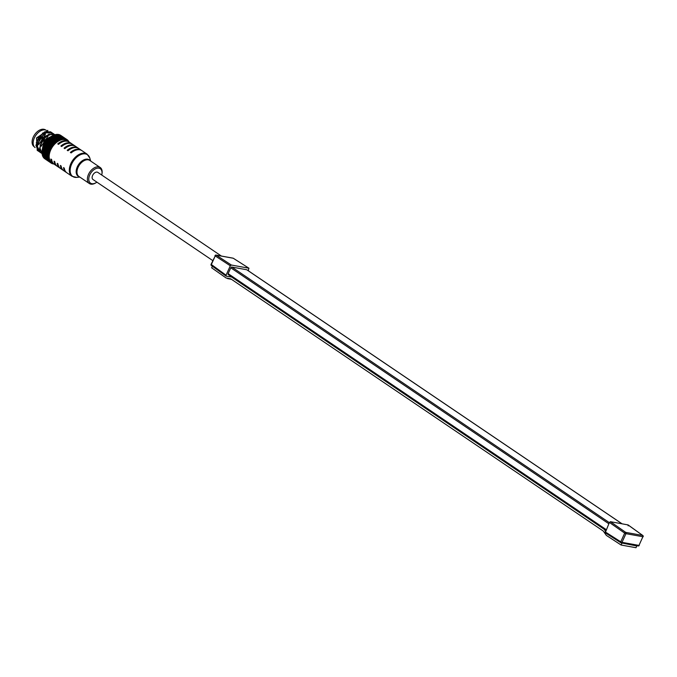 <?xml version="1.0" encoding="UTF-8"?>
<svg xmlns="http://www.w3.org/2000/svg" width="677" height="677" viewBox="0 0 677 677"><rect width="100%" height="100%" fill="white"/><g stroke="black" fill="none" stroke-linecap="round" stroke-linejoin="round"><path stroke-width="1.02" d="M248.341 270.783L248.823 268.194L231.339 265.029L230.307 265.79L226.059 275.2L211.072 264.326L215.235 255.931A0.982 0.626 -56.8 0 1 216.259 255.17A0.982 0.736 -79.8 0 0 216.056 255.085A0.982 0.982 0 0 0 214.99 255.644L215.252 255.618M232.786 258.157A0.982 0.736 100.2 0 1 233.218 258.233A0.982 0.601 -57.5 0 1 233.472 258.394M248.992 268.253L233.218 258.233L216.259 255.17L231.339 265.029M226.059 275.2L226.304 276.182L229.063 276.681M621.951 523.77L246.75 269.751A0.982 0.609 -55.9 0 1 247.02 269.928M246.75 269.751L231.796 267.043A0.982 0.609 -55.9 0 0 230.772 267.804L228.132 273.643A0.982 0.609 -55.9 0 0 228.377 274.625L605.898 530.218M610.434 521.688L625.709 532.376L642.668 535.439A0.982 0.736 100.2 0 1 642.888 536.734L625.937 533.662L622.019 542.345L620.758 541.812L624.685 533.129L625.937 533.662A0.982 0.736 -79.8 0 0 625.709 532.376A0.982 0.592 125 0 0 624.685 533.129L609.41 522.441L610.434 521.688L628.104 524.929L642.828 535.507A0.982 0.618 125.7 0 0 642.668 535.439L627.917 524.853L628.163 525.834M609.41 522.441L605.23 532.774M642.998 536.133A0.982 0.618 125.7 0 0 642.828 535.507A0.982 0.982 0 0 1 643.15 536.709L642.972 536.48M605.153 531.86L620.758 541.812A0.982 0.601 122.5 0 0 621.004 542.802A0.982 0.736 -79.8 0 0 622.019 542.345L638.97 545.408A0.982 0.736 100.2 0 1 637.954 545.865M642.888 536.734L638.97 545.408L642.888 536.734M639.08 545.18L639.232 545.383A0.982 0.982 0 0 1 638.166 545.95L621.207 542.878A0.982 0.982 0 0 1 620.86 542.742L605.255 532.791M212.756 260.586L92.994 179.507A4.299 2.691 -55.9 0 1 92.614 175.436A4.299 2.691 -55.9 0 1 97.81 172.381L221.404 256.058M96.904 182.155A8.699 5.441 -55.9 0 1 96.083 182.697A8.699 5.441 -55.9 0 1 91.903 183.695A8.699 5.441 -55.9 0 1 89.762 174.92A8.699 5.441 -55.9 0 1 98.901 168.184A8.699 5.441 -55.9 0 1 101.931 174.065A8.699 5.441 -55.9 0 1 101.728 175.03M96.083 182.697L95.533 183.027A9.673 6.051 -55.9 0 1 90.87 184.144A9.673 6.051 -55.9 0 1 89.347 183.526A9.673 6.051 -55.9 0 1 89.076 173.236A9.673 6.051 -55.9 0 1 98.664 166.889A9.673 6.051 -55.9 0 1 100.196 167.498A9.673 6.051 -55.9 0 1 102.032 173.43L101.931 174.065M52.053 161.304A15.639 9.774 -55.9 0 1 50.902 159.044A13.388 8.369 124.1 0 0 53.525 163.758A13.388 8.369 124.1 0 0 53.898 163.995M50.902 159.044L51.638 159.535A13.388 8.369 124.1 0 0 54.253 164.257L56.682 165.899A13.388 8.369 124.1 0 0 57.063 166.136M55.218 163.445A15.639 9.774 -55.9 0 1 54.058 161.177A13.388 8.369 124.1 0 0 56.682 165.899M54.058 161.177L54.795 161.676A13.388 8.369 124.1 0 0 57.418 166.398L59.838 168.04A13.388 8.369 124.1 0 0 60.219 168.268M58.374 165.586A15.639 9.774 -55.9 0 1 57.223 163.318A13.388 8.369 124.1 0 0 59.838 168.04M57.223 163.318L57.951 163.817A13.388 8.369 124.1 0 0 60.575 168.539L63.003 170.181A13.388 8.369 124.1 0 0 63.376 170.409M61.531 167.718A15.639 9.774 -55.9 0 1 60.38 165.459A13.388 8.369 124.1 0 0 63.003 170.181M60.38 165.459L61.116 165.95A13.388 8.369 124.1 0 0 63.731 170.672L66.16 172.313A13.388 8.369 124.1 0 0 66.532 172.55M64.687 169.859A15.639 9.774 -55.9 0 1 63.536 167.6A13.388 8.369 124.1 0 0 66.16 172.313M63.536 167.6L64.273 168.091A13.388 8.369 124.1 0 0 66.896 172.813L72.024 176.291A13.388 8.369 -55.9 0 1 71.652 162.04A13.388 8.369 -55.9 0 1 84.921 153.264A13.388 8.369 -55.9 0 1 87.037 154.111L81.909 150.632A13.388 8.369 124.1 0 0 79.793 149.786A13.388 8.369 124.1 0 0 71.119 152.934L70.383 152.435A13.388 8.369 124.1 0 1 79.057 149.287A13.388 8.369 124.1 0 1 81.172 150.142A13.388 8.369 124.1 0 1 81.528 150.404M81.172 150.142L78.744 148.5A13.388 8.369 124.1 0 0 76.628 147.645A13.388 8.369 124.1 0 0 67.962 150.793L67.226 150.294A13.388 8.369 124.1 0 1 75.9 147.154A13.388 8.369 124.1 0 1 78.016 148.001A13.388 8.369 124.1 0 1 78.371 148.263M78.016 148.001L75.587 146.359A13.388 8.369 124.1 0 0 73.471 145.504A13.388 8.369 124.1 0 0 64.797 148.652L64.07 148.153A13.388 8.369 124.1 0 1 72.735 145.013A13.388 8.369 124.1 0 1 74.859 145.86A13.388 8.369 124.1 0 1 75.215 146.122M74.859 145.86L72.431 144.218A13.388 8.369 124.1 0 0 70.315 143.372A13.388 8.369 124.1 0 0 61.641 146.511L60.905 146.02A13.388 8.369 124.1 0 1 69.579 142.872A13.388 8.369 124.1 0 1 71.694 143.719A13.388 8.369 124.1 0 1 72.05 143.989M71.694 143.719L69.274 142.077A13.388 8.369 124.1 0 0 67.15 141.231A13.388 8.369 124.1 0 0 58.484 144.379L57.748 143.879A13.388 8.369 124.1 0 1 66.422 140.731A13.388 8.369 124.1 0 1 68.538 141.586A13.388 8.369 124.1 0 1 68.893 141.848M68.538 141.586L66.896 140.469A13.388 8.369 124.1 0 0 64.78 139.623A13.388 8.369 124.1 0 0 51.511 148.398A13.388 8.369 124.1 0 0 51.884 162.649L53.525 163.758M53.068 163.453A13.591 8.488 -55.9 0 1 50.868 149.363A13.591 8.488 -55.9 0 1 64.857 139.445A13.591 8.488 -55.9 0 1 68.081 141.273M64.899 139.31L64.933 138.421L63.968 137.947L63.359 138.836L63.926 138.573A14.175 8.86 -55.9 0 1 64.713 138.667A14.175 8.86 -55.9 0 1 64.865 138.7L65.17 138.768A14.175 8.86 -55.9 0 1 65.237 138.785L65.525 138.87A14.175 8.86 -55.9 0 1 66.354 139.217L65.525 138.87M53.932 164.02A14.175 8.86 -55.9 0 1 53.305 163.936A14.175 8.86 -55.9 0 1 53.153 163.91L52.84 163.834A14.175 8.86 -55.9 0 1 52.781 163.826L52.493 163.732A14.175 8.86 -55.9 0 1 51.664 163.394L51.393 163.25A14.175 8.86 -55.9 0 1 51.342 163.216L51.088 163.055A14.175 8.86 -55.9 0 1 51.063 163.039A14.175 8.86 -55.9 0 1 50.394 162.505L50.174 162.294A14.175 8.86 -55.9 0 1 50.132 162.252L49.929 162.023A14.175 8.86 -55.9 0 1 49.387 161.287L49.929 162.023M67.928 140.638L68.081 140.579A14.175 8.86 -55.9 0 1 68.622 141.324L68.792 141.603A14.175 8.86 -55.9 0 1 68.817 141.654L68.868 141.967M66.634 139.496L66.084 139.953L66.921 139.547A14.175 8.86 -55.9 0 1 66.955 139.564A14.175 8.86 -55.9 0 1 67.624 140.097L67.844 140.308M63.333 139.107L63.35 138.091L63.359 138.836L63.968 138.167L64.941 138.599M63.359 138.836L63.367 137.922L63.359 138.836L63.96 138.32L64.865 138.7M63.926 138.573L63.452 138.785M62.352 137.549L63.367 137.922L62.377 137.262L61.785 138.252L62.335 137.736L62.182 138.667A14.175 8.86 -55.9 0 1 63.198 138.565L63.536 138.557A14.175 8.86 -55.9 0 1 63.604 138.565M62.182 138.667L61.7 138.997M58.637 135.273L59.263 134.757L58.603 136.102L58.611 134.884L58.603 136.102L59.153 135.586L60.168 135.942L60.338 139.132A14.175 8.86 -55.9 0 1 61.404 138.819L61.759 138.734A14.175 8.86 -55.9 0 1 61.835 138.726M60.338 139.132L59.906 139.301A14.175 8.86 -55.9 0 1 59.982 139.267M58.527 135.392L57.427 135.502L58.527 135.392L58.569 136.678L59.068 136.162L58.45 139.978A14.175 8.86 -55.9 0 1 59.534 139.454L59.906 139.301M58.45 139.978L58.019 140.224A14.175 8.86 -55.9 0 1 58.095 140.181M55.624 134.588L55.996 134.469A14.175 8.86 -55.9 0 1 56.995 134.376L56.589 141.163A14.175 8.86 -55.9 0 1 57.655 140.444L58.019 140.224M56.589 141.163L56.166 141.485A14.175 8.86 -55.9 0 1 56.233 141.425M51.96 136.475L52.273 135.781A14.175 8.86 -55.9 0 1 53.339 135.265L53.652 135.781L54.152 134.943A14.175 8.86 -55.9 0 1 55.201 134.63L54.795 142.661A14.175 8.86 -55.9 0 1 55.81 141.764L56.166 141.485M54.067 143.38L53.144 143.6L53.128 144.413A14.175 8.86 -55.9 0 1 54.067 143.38L54.397 143.042M53.128 144.413L52.764 144.853A14.175 8.86 -55.9 0 1 52.831 144.776M52.467 145.233L51.604 145.513L51.638 146.384A14.175 8.86 -55.9 0 1 52.467 145.233L52.764 144.853M51.638 146.384L51.325 146.858A14.175 8.86 -55.9 0 1 51.384 146.782M51.071 147.273L50.276 147.594L50.377 148.5A14.175 8.86 -55.9 0 1 51.071 147.273L51.325 146.858M50.377 148.5L50.123 148.999A14.175 8.86 -55.9 0 1 50.166 148.915M49.082 149.16L49.878 148.788L49.751 147.814L48.913 148.17L49.379 150.7A14.175 8.86 -55.9 0 1 49.92 149.431L50.123 148.999M49.379 150.7L49.184 151.216A14.175 8.86 -55.9 0 1 49.218 151.123M48.236 151.377L48.939 150.996L48.727 150.006L47.982 150.379L48.668 152.917A14.175 8.86 -55.9 0 1 49.04 151.648L49.184 151.216M48.668 152.917L48.549 153.425A14.175 8.86 -55.9 0 1 48.566 153.34M47.686 153.577L48.295 153.214L47.991 152.232L47.339 152.596L48.279 155.092A14.175 8.86 -55.9 0 1 48.465 153.857L48.549 153.425M48.279 155.092L48.228 155.575A14.175 8.86 -55.9 0 1 48.236 155.498M47.466 155.702L47.974 155.363L47.568 154.407L47.018 154.745L48.067 155.795L48.211 157.149A14.175 8.86 -55.9 0 1 48.211 155.981L48.228 155.575M48.202 157.538L48.465 159.027A14.175 8.86 -55.9 0 1 48.279 157.969L48.236 157.597A14.175 8.86 -55.9 0 1 48.236 157.521M47.999 159.425L47.703 158.367L47.999 159.425L48.693 159.239L48.414 159.933L49.049 160.669A14.175 8.86 -55.9 0 1 48.676 159.755L48.575 159.425A14.175 8.86 -55.9 0 1 48.558 159.357M64.755 138.48L65.364 138.497L64.696 139.013L65.483 138.65L64.823 139.217L65.508 138.726M66.278 139.885L66.388 139.2L65.483 138.65M65.415 138.54L66.312 139.132L65.415 138.54M65.364 138.497L66.244 139.107M63.189 137.431L63.756 137.397M63.663 137.355L64.662 138.032M63.773 137.414L63.096 137.93L63.824 137.465L63.24 138.15L63.926 137.659L64.865 138.201L63.96 137.829L63.325 138.455L63.968 137.947M63.892 137.575L64.823 138.142L63.824 137.465M64.823 139.217L64.916 138.328M63.35 138.091L62.335 137.736M62.284 138.074L63.308 138.387M63.198 138.565L62.25 138.303M61.404 138.819L60.431 138.667M60.481 138.37L61.531 138.557L60.558 137.913L59.931 139.868M59.534 139.454L58.552 139.411M58.611 139.039L59.678 139.107L59.779 138.582L58.704 138.472L58.154 140.714M57.655 140.444L56.673 140.503M56.733 140.063L57.79 140.029L57.892 139.394L56.817 139.394L56.403 141.882M55.81 141.764L54.854 141.916M54.896 141.425L55.937 141.281L56.022 140.554L54.964 140.655L54.719 143.338M48.727 150.006L49.421 149.651L48.6 149.389L48.422 148.381L47.618 148.745L48.236 150.184L50.513 149.177M49.92 149.431L49.193 149.778L49.92 149.431M47.991 152.232L48.676 151.75L47.813 151.606L47.542 150.599L46.831 150.963L47.627 152.274L49.641 151.267M49.04 151.648L48.405 152.003M47.568 154.407L48.219 153.814L47.331 153.797L46.958 152.807L46.349 153.154L47.322 154.305L49.057 153.357M48.465 153.857L47.915 154.195M47.475 156.472L47.026 156.759L47.568 157.665L47.974 157.386L47.475 156.472L48.067 155.795L47.17 155.888L46.696 154.94L46.188 155.245L46.696 156.192L48.769 155.38M48.211 155.981L47.754 156.285M47.568 157.665L48.786 157.284M47.83 159.544L48.693 159.239L47.83 159.544L47.162 158.714L47.568 159.696L49.116 158.993M48.253 160.034L48.947 160.804L48.253 160.034L48.676 159.755M48.744 160.923L49.446 160.601L49.218 161.38M50.174 162.387L50.301 161.549L50.394 162.505M50.301 162.505L51.088 163.055M51.731 162.395L51.664 163.394M50.039 161.938L50.174 161.338L50.132 162.362L50.301 161.549L50.174 162.421L51.105 163.055L50.25 162.488M49.582 162.023L48.592 161.354L48.913 160.61L48.744 161.456L49.717 162.108L48.871 161.473L49.159 160.652L48.956 161.464L49.895 162.099L48.956 161.464M49.15 161.634L48.549 161.287L48.719 160.483L48.592 161.354M49.108 161.422L49.446 160.601L48.634 160.982L47.661 160.331L48.456 161.041L48.583 160.263L48.507 161.202M57.359 134.461L57.74 134.385A14.175 8.86 -55.9 0 1 58.518 134.478A14.175 8.86 -55.9 0 1 58.671 134.503L58.628 135.502M58.958 134.706L59.339 134.681A14.175 8.86 -55.9 0 1 60.16 135.019L59.339 134.681M60.194 135.688L60.109 135.188M60.177 135.705L60.735 135.358A14.175 8.86 -55.9 0 1 60.761 135.375A14.175 8.86 -55.9 0 1 60.769 135.383M62.36 136.754L63.325 137.262L62.326 136.585L61.734 137.372L62.377 136.872L63.384 137.38M61.336 136.627L62.174 136.331M62.106 136.297L63.071 136.957M62.191 136.348L61.514 136.856L62.242 136.39L63.156 136.991M63.096 137.93L63.223 137.059L62.242 136.39M63.24 138.15L63.325 137.262M63.325 138.455L63.35 137.355M62.377 136.872L63.376 137.549M62.386 137.101L61.776 137.769L62.377 137.262M60.761 136.475L61.785 136.602L60.778 136.179L60.185 137.177L60.735 136.661L61.768 137.025L61.742 138.819L61.709 137.541L60.668 137.245L60.558 137.913M60.735 136.661L61.734 137.338M60.693 137.016L60.16 137.753L60.668 137.245M61.709 137.541L61.785 138.252M60.608 137.651L61.658 137.905M61.615 138.142L61.742 138.819M61.641 139.267L61.531 138.557M59.779 138.582L60.033 137.084L58.967 136.839L58.442 138.1L58.84 137.617L58.755 138.133L59.83 138.269M59.914 137.795L58.84 137.617M59.864 139.8L59.678 139.107M57.892 139.394L58.256 139.86L58.197 137.524L57.105 137.406L56.665 138.802L56.961 138.362L56.876 138.988L57.951 139.013M58.053 138.421L56.961 138.362M58.07 140.672L57.79 140.029M56.022 140.554L56.479 140.892L56.309 138.336L55.226 138.328L54.896 139.843L56.081 140.105M56.166 139.411L55.091 139.454M55.006 140.19L54.964 140.655M56.293 141.874L55.937 141.281M54.219 142.018L53.195 142.212L53.161 143.059L54.168 142.839L54.219 142.018L54.761 142.229L54.439 139.496L53.365 139.589L53.178 141.18L53.221 141.696L54.262 141.518M54.321 140.723L53.271 140.867M53.652 135.781L53.153 143.82L52.578 142.339L53.153 142.475L53.153 143.82L53.161 143.059M53.221 141.696L53.153 142.475L52.637 140.968L51.596 141.146L51.57 142.771L50.978 141.265L49.971 141.485L49.963 142.398L50.961 142.153M54.6 143.355L54.168 142.839M52.578 142.339L51.562 142.559L51.562 143.456L52.552 143.211M51.562 143.456L51.613 144.184L50.961 142.703L49.971 142.957L50.115 144.582L49.387 143.118L48.769 143.296L48.482 144.37L49.421 144.074M51.587 144.937L52.535 144.641L52.544 143.752L51.562 144.023L51.697 145.623L51.012 145.123L50.978 144.184L51.613 144.184M52.544 143.752L53.153 143.82M53.043 145.081L52.535 144.641M50.978 144.184L50.022 144.472L50.081 145.437L51.012 145.123M50.081 145.437L50.259 146.08L49.455 144.658L48.532 144.963L48.862 146.545L48.092 146.156L47.982 145.157L47.415 145.36L47.229 146.494L48.092 146.156M50.208 146.985L51.088 146.647L51.037 145.707L50.123 146.029L50.445 147.586L49.683 147.205L49.582 146.224L50.259 146.08M51.037 145.707L51.697 145.623M51.664 147.002L51.088 146.647M49.582 146.224L48.693 146.554L48.829 147.552L49.683 147.205M48.829 147.552L49.116 148.094L48.321 147.764L48.177 146.757L47.322 147.104L47.618 148.745L49.116 148.094L47.847 148.61L47.018 148.339L46.831 147.315L46.315 147.535L46.248 148.695L47.018 148.339M49.751 147.814L50.445 147.586M50.504 149.042L49.878 148.788M47.839 149.752L48.6 149.389M47.542 150.599L47.982 150.379M49.607 151.157L48.939 150.996M47.136 151.978L47.813 151.606M46.248 148.695L46.831 150.963M48.989 153.273L48.295 153.214M46.755 154.144L47.331 153.797M44.817 150.099L44.166 150.446L44.521 151.462L46.036 151.208L45.156 151.123L44.817 150.099L46.637 149.118L45.791 148.906L45.554 147.874L44.8 148.229L46.349 153.154M48.685 155.329L47.974 155.363M46.696 156.192L47.17 155.888M44.403 152.274L43.844 152.596L44.301 153.586L45.74 153.239L44.834 153.273L44.403 152.274L45.054 151.69L45.723 154.305L46.501 154.745L46.188 155.245M46.764 156.929L46.366 157.182L46.975 158.063L48.228 157.623L47.339 157.826L46.764 156.929L47.331 156.209L47.026 156.759M48.685 157.259L47.974 157.386M44.301 154.339L43.844 154.618L44.411 155.549L45.74 155.143L44.843 155.295L44.301 154.339L44.902 153.671L44.597 154.17L45.74 155.143L45.799 156.294L46.662 156.573L46.366 157.182M47.703 158.367L48.228 157.623M48.998 159.01L48.304 159.213M44.538 156.235L44.851 157.309L46.061 156.869L45.173 157.123L44.538 156.235L45.063 155.49L45.384 156.996L46.061 156.869L45.774 157.529L46.442 158.384L47.128 158.19L46.857 158.892M47.872 160.246L48.262 159.433L48.008 160.178M48.964 160.83L49.633 160.534L48.947 160.804M48.177 161.033L47.288 160.398L47.568 159.577L47.373 160.398L48.363 161.067L47.542 160.364L47.889 159.544L47.661 160.331M50.521 161.761L49.895 162.099M50.47 161.668L49.641 162.074M48.067 161.008L47.153 160.381L47.314 159.527L46.552 159.975L45.571 159.307L46.468 159.933M46.628 159.992L45.782 159.315L46.628 159.992M45.689 159.323L45.977 158.503L45.782 159.315M45.951 159.29L46.29 158.469L45.469 158.85L44.487 158.173L45.469 158.85M44.369 158.215L45.181 158.909L44.369 158.215L44.716 157.394L44.487 158.173M44.69 158.096L45.08 157.284L44.233 157.623L43.514 156.827L44.013 157.724L45.08 157.284L44.834 158.029L45.596 158.799L45.088 157.902L45.537 157.106L45.266 157.809L46.256 158.486L45.266 157.809M43.057 156.819L43.04 156.819A14.175 8.86 -55.9 0 1 42.998 156.751L43.472 156.412L43.277 156.962M44.868 158.85L44.902 158.867A14.175 8.86 -55.9 0 1 44.868 158.85A14.175 8.86 -55.9 0 1 44.208 158.325L44.064 157.961M43.988 158.105A14.175 8.86 -55.9 0 1 43.937 158.054L44.403 157.555M44.716 157.394L43.734 157.826A14.175 8.86 -55.9 0 1 43.201 157.098L43.1 156.717M43.472 156.412L42.998 156.751M42.956 156.446L42.854 156.472A14.175 8.86 -55.9 0 1 42.49 155.575L42.439 155.168M42.389 155.245A14.175 8.86 -55.9 0 1 42.363 155.16L42.846 154.889L42.626 155.371L43.582 156.04L42.964 155.16L43.489 154.415L42.6 154.618L42.05 153.417A14.175 8.86 -55.9 0 1 42.042 153.324L42.643 152.977L42.042 153.324M42.846 154.889L42.363 155.16M42.346 154.855L42.279 154.821A14.175 8.86 -55.9 0 1 42.092 153.789M42.05 153.019L42.016 152.943A14.175 8.86 -55.9 0 1 42.016 151.8L42.05 151.403A14.175 8.86 -55.9 0 1 42.05 151.293L42.524 151.208M42.084 151.377L42.651 151.056L42.05 151.293M42.084 151.013L42.084 150.886A14.175 8.86 -55.9 0 1 42.186 150.167A14.175 8.86 -55.9 0 1 42.27 149.676L42.82 149.16M42.355 149.245A14.175 8.86 -55.9 0 1 42.38 149.143L42.964 149.025L42.338 149.287M42.431 148.881L42.482 148.72A14.175 8.86 -55.9 0 1 42.846 147.468L43.404 147.053M42.989 147.036A14.175 8.86 -55.9 0 1 43.032 146.926L43.582 146.934L42.947 147.104M43.1 146.689L43.193 146.503A14.175 8.86 -55.9 0 1 43.726 145.25L44.217 144.937M44.335 144.886L43.853 144.92M44.454 144.836L43.98 144.717M44.056 144.514L44.191 144.294A14.175 8.86 -55.9 0 1 44.877 143.092L45.418 142.889M45.444 142.796L45.02 142.796M45.274 142.407L45.452 142.178A14.175 8.86 -55.9 0 1 46.273 141.053L46.857 141.002M46.857 140.875L46.425 140.808M46.713 140.452L46.941 140.215A14.175 8.86 -55.9 0 1 47.864 139.191L48.456 139.318L48.414 140.613L47.864 139.191M48.456 139.318L48.016 139.005M48.338 138.683L48.609 138.463A14.175 8.86 -55.9 0 1 49.607 137.583L50.03 139.022L49.607 137.583M50.183 137.651L50.056 137.228M50.098 137.177L50.403 136.966A14.175 8.86 -55.9 0 1 51.452 136.255L51.748 137.685L51.452 136.255M55.582 135.984L56.648 136.128L56.741 135.637L55.692 135.468L55.175 136.796L55.04 135.375L53.745 135.62L53.796 135.07M55.404 135.256L55.277 134.655M42.211 149.972A13.591 8.488 -55.9 0 1 42.245 149.786A13.591 8.488 -55.9 0 1 51.367 136.305A13.591 8.488 -55.9 0 1 51.511 136.221M45.004 158.883L44.208 158.325M43.895 157.775L43.201 157.098M44.377 157.648L44.217 158.257M45.977 158.503L45.181 158.909M45.537 158.57L45.435 159.213L46.4 159.865L45.511 159.281L45.74 158.46L45.571 159.307M47.991 160.948L47.001 160.271L47.314 159.527M42.609 147.011L49.193 137.186M41.348 146.156L47.932 136.331M53.847 134.012L53.322 133.597L42.473 137.643L39.342 150.971L41.669 153.366M54.922 134.698L48.761 134.452L42.668 139.936L39.892 147.831L42.084 153.696M54.71 134.757L44.208 140.401L42.05 153.027M52.29 135.772L42.516 148.449M53.246 133.547L42.312 137.533L39.181 150.861L41.009 152.977M54.515 134.401L48.549 134.376L42.431 139.953L39.723 147.916L42.084 153.704M54.795 134.74L44.039 140.3L42.042 153.171M52.924 135.451L45.638 140.698L42.245 149.752M38.817 144.446L45.401 134.621M36.287 142.737L42.871 132.904M47.762 131.016L47.779 130.339L36.693 138.057L37.294 150.463L37.878 150.802M51.325 132.303L44.868 131.93L38.741 137.583L36.084 145.589L39.139 151.656M52.586 133.157L46.138 132.785L40.002 138.438L37.353 146.444L40.408 152.511M40.078 145.301L46.662 135.476M37.557 143.592L44.14 133.767M35.119 147.637A10.358 6.474 124.1 0 1 35.035 136.593A10.358 6.474 124.1 0 1 45.232 129.916A10.358 6.474 -55.9 0 1 46.154 130.187M47.779 130.339L36.533 137.947L37.218 150.412M50.724 131.829L44.716 131.829L38.581 137.473L35.932 145.479L38.487 151.267M51.985 132.684L45.977 132.684L39.841 138.336L37.193 146.342L39.748 152.122M45.579 129.992L45.469 129.925A10.113 6.321 -55.9 0 0 43.87 129.282A10.113 6.321 124.1 0 0 33.85 135.916A10.113 6.321 124.1 0 0 34.129 146.681L34.231 146.748M57.74 134.385L58.671 134.503M58.628 135.628L58.637 134.715M58.789 135.138L59.051 134.613M61.514 136.856L61.649 135.992L60.71 135.358L60.084 136.009L60.177 135.121M60.752 135.442L61.649 135.992L60.761 135.375M60.735 135.358L61.514 135.908M60.786 135.679L61.734 136.179L60.769 135.518L60.151 136.297L60.194 135.214L59.263 134.757M60.084 136.009L60.769 135.518M62.301 136.5L61.641 137.067L61.734 136.179M61.641 137.067L62.326 136.585M61.734 137.372L61.751 136.272L60.786 135.798L60.185 136.686L60.778 136.179M61.091 136.305L61.776 136.466M61.776 137.769L61.776 136.856L61.776 137.769M59.153 135.586L60.143 136.255M59.102 135.933L58.51 137.346L58.476 135.755M60.033 137.084L60.118 136.466L59.068 136.162M60.118 136.466L60.185 137.177M59.009 136.576L60.067 136.839M58.434 136.001L57.384 135.764L57.3 136.229L58.366 136.432M57.3 136.229L56.758 137.871L56.648 136.128M58.197 137.524L58.324 136.712L57.249 136.534M58.324 136.712L58.51 137.346L58.967 136.839M58.891 137.313L59.965 137.516M57.164 137.067L58.239 137.211M56.597 136.441L55.522 136.322L55.429 136.906L56.504 136.999M54.871 136.263L53.813 136.204L53.703 136.839L55.522 136.322M55.429 136.906L54.981 138.743L54.769 136.872M56.309 138.336L56.453 137.346L55.37 137.279M56.453 137.346L56.758 137.871L57.105 137.406M57.02 137.99L58.104 138.074M55.277 137.922L56.36 137.956M54.71 137.253L53.635 137.245L53.542 137.939L54.625 137.922M53.542 137.939L53.229 139.936L52.984 137.253L51.934 137.296L51.706 139.301L52.764 139.183M54.439 139.496L54.896 139.843L54.566 138.336L53.491 138.379M54.566 138.336L55.226 138.328M55.133 139.022L56.216 138.997M53.415 139.124L54.49 139.047M52.84 138.413L51.782 138.506M52.984 137.253L53.398 137.668L53.153 136.187L52.121 136.187L51.621 140.63L52.671 140.469L52.73 139.657L51.672 139.792M51.706 139.301L51.554 141.408L50.995 140.74L51.046 139.885L51.579 140.097L51.139 138.573L50.115 138.709L49.98 140.943L50.995 140.74M52.73 139.657L53.365 139.589M52.637 140.968L53.178 141.18L52.671 140.469M53.305 140.376L54.363 140.249M51.621 140.63L51.57 142.771L51.57 142.018L52.594 141.815M51.046 139.885L50.013 140.063L49.971 141.696L49.396 140.181L48.405 140.401L48.439 142.035L47.796 141.468L47.805 140.545L48.414 140.613L48.431 139.86L50.115 138.709M51.139 138.573L51.647 138.853L51.283 137.346L50.259 137.439L49.98 140.943M50.978 141.265L51.596 141.146M50.97 141.831L51.57 142.018M49.963 142.398L50.022 143.118L49.37 142.551L49.362 141.62L49.971 141.696M49.362 141.62L48.389 141.874L48.405 142.822L49.37 142.551M48.405 142.822L48.524 143.499L47.796 142.035L46.865 142.314L47.077 143.922L46.349 143.473L46.298 142.5L46.958 142.424L46.273 141.053M49.387 143.118L50.022 143.118M50.961 142.703L51.57 142.771M49.996 143.896L50.97 143.617M48.482 144.37L48.659 145.005L47.932 144.556L47.864 143.575L48.524 143.499M47.864 143.575L46.941 143.879L47.035 144.878L47.932 144.556M47.035 144.878L47.263 145.462L46.501 145.073L46.4 144.074L45.537 144.396L45.943 145.944L45.147 145.614L45.012 144.599L45.706 144.387L44.944 143.989L44.877 143.092M47.982 145.157L48.659 145.005M49.455 144.658L50.115 144.582M48.626 145.953L49.531 145.623M47.229 146.494L47.525 147.027L46.721 146.697L46.578 145.682L47.263 145.462M46.578 145.682L45.74 146.02L45.909 147.044L46.721 146.697M45.909 147.044L46.248 147.527L47.525 147.027L46.315 147.535L46.772 147.324L46.197 146.917M46.831 147.315L47.525 147.027M48.177 146.757L48.862 146.545M47.5 148.119L48.321 147.764M45.571 157.639L46.662 156.573L45.765 156.776L45.181 155.854L46.501 154.745L45.596 154.847L45.105 153.865L46.645 152.774L45.748 152.748L45.367 151.741L47.102 150.7L46.231 150.556L45.943 149.532L47.847 148.61L46.391 149.312M45.554 147.874L46.028 147.662M45.063 149.262L45.791 148.906M44.665 147.611L45.427 147.256L45.241 146.232L44.454 146.579L44.8 148.229M45.943 149.532L45.232 149.888M46.281 159.171L46.679 158.367L45.977 158.63L47.644 157.936L46.764 158.19L46.129 157.318L47.331 156.209L46.434 156.362L45.901 155.422L47.322 154.305L46.425 154.339L45.994 153.357L47.627 152.274L46.747 152.19L46.417 151.174L48.236 150.184L47.382 149.981L47.153 148.957M46.654 150.345L47.382 149.981M45.545 150.912L46.231 150.556M44.521 151.462L45.156 151.123M43.963 149.829L44.64 149.482L44.36 148.449L43.666 148.805L44.166 150.446M45.367 151.741L44.75 152.08M46.417 151.174L45.748 151.53M46.112 152.545L46.747 152.19M45.164 153.078L45.748 152.748M44.301 153.586L44.834 153.273M43.582 151.995L44.157 151.665L43.777 150.658L43.184 150.988L44.149 152.156L43.844 152.596M45.105 153.865L44.597 154.17M45.994 153.357L45.435 153.679M45.892 154.661L46.425 154.339M45.114 155.126L45.596 154.847M44.411 155.549L44.843 155.295M43.523 154.043L43.997 153.764L43.523 152.782L43.023 153.087L44.157 154.06L43.844 154.618M45.901 155.422L45.444 155.702M46.002 156.624L46.434 156.362M43.269 156.226L43.954 156.032L43.683 156.734L44.386 157.546L45.537 157.106L44.665 157.403L43.98 156.565L44.47 155.786L44.183 156.446M46.425 159.112L47.187 159.882L48.262 159.433L47.415 159.78L46.425 159.112L46.679 158.367L45.824 158.706L47.128 158.19L46.256 158.486M47.889 159.544L47.06 159.924M46.688 158.985L47.128 158.19M46.29 158.469L46.07 159.256M47.568 159.577L46.772 159.992M49.159 160.652L48.363 161.067M44.665 157.403L45.537 157.106M43.548 156.209L44.47 155.786L43.582 156.04M42.947 154.711L44.902 153.671L43.997 153.764M42.016 152.943L42.016 151.8M42.643 152.977L43.336 152.587L42.431 152.68M42.084 150.886L42.592 150.59L42.27 149.676M42.651 151.056L43.48 150.607L42.592 150.59M42.482 148.72L43.074 148.398L42.846 147.468M42.964 149.025L43.937 148.542L43.074 148.398M43.193 146.503L43.87 146.173L43.726 145.25M43.582 146.934L44.69 146.444L43.87 146.173M44.191 144.294L44.944 143.989M45.452 142.178L46.281 141.908M46.941 140.215L47.822 139.995M48.609 138.463L49.531 138.311M50.403 136.966L51.35 136.898M51.875 136.652L51.901 136.035M52.273 135.781L53.221 135.806L53.339 135.265M53.999 135.265L53.517 136.652L53.221 135.806M54.152 134.943L55.201 134.63M56.741 135.637L56.876 134.935L55.861 134.715L55.294 135.959L55.099 135.061M58.611 134.884L57.63 134.545L57.012 135.612L56.927 134.698L55.996 134.469M57.08 135.078L57.418 134.393M58.56 135.188L57.553 134.875M60.185 135.772L60.185 136.686L60.185 135.772L59.178 135.4M60.194 135.527L59.221 135.121M59.237 134.968L60.194 135.4M60.151 136.297L60.786 135.798M56.876 134.935L57.012 135.612L57.511 135.095M55.751 135.163L56.792 135.358M55.04 135.375L55.294 135.959L55.692 135.468M53.881 135.84L54.93 135.916M53.153 136.187L53.517 136.652L53.813 136.204M52.002 136.864L53.043 136.839M51.283 137.346L51.934 137.296M51.833 138.04L52.891 137.973M50.166 138.218L51.19 138.1M50.047 139.547L51.071 139.386M49.396 140.181L49.98 140.325L49.421 139.657M49.48 138.81L48.49 138.997L48.431 139.86L48.465 139.191M48.389 141.307L49.37 141.078M47.805 140.545L46.857 140.799L46.857 141.73L47.796 141.468M46.857 141.73L46.958 142.424M47.796 142.035L48.439 142.035M46.908 143.287L47.83 142.991M46.298 142.5L45.418 142.805L45.477 143.786L46.349 143.473M45.477 143.786L45.706 144.387M46.4 144.074L47.077 143.922M45.655 145.403L46.501 145.073M45.012 144.599L44.208 144.946L44.352 145.953L45.147 145.614M44.352 145.953L44.69 146.444L45.943 145.944L43.269 147.154L43.506 148.178L44.208 147.823L43.988 146.799M45.241 146.232L45.943 145.944M43.506 148.178L43.937 148.542L46.248 147.527L45.427 147.256M44.36 148.449L45.054 148.035L44.208 147.823M43.252 149.016L42.626 149.372L42.956 150.379L44.454 150.125L43.565 150.04L43.666 148.805M43.777 150.658L45.503 149.625L44.64 149.482M42.956 150.379L43.565 150.04M42.829 151.199L42.296 151.521L42.736 152.494L44.149 152.156L43.243 152.19L43.184 150.988M43.523 152.782L45.054 151.69L44.157 151.665M42.736 152.494L43.243 152.19M43.59 154.771L43.193 155.016L44.166 155.693L43.59 154.771L44.157 154.06L43.252 154.212L43.023 153.087M42.736 153.264L42.296 153.544L42.837 154.466L43.252 154.212M42.837 154.466L43.489 154.415L43.193 155.016M43.514 156.827L43.954 156.032L43.091 156.328L42.49 155.575M75.866 150.159A15.639 9.774 124.1 0 0 70.383 152.435M72.71 148.018A15.639 9.774 124.1 0 0 67.226 150.294M69.545 145.877A15.639 9.774 124.1 0 0 64.07 148.153M66.388 143.736A15.639 9.774 124.1 0 0 60.905 146.02M63.232 141.603A15.639 9.774 124.1 0 0 57.748 143.879M212.392 266.247L211.664 267.813L226.186 278.027L230.789 278.865L603.317 531.073L606.338 535.389L621.122 545.027L636.008 547.718L636.778 545.967L636.211 545.594M605.475 531.149L604.138 529.245L231.61 277.028L227.023 276.318M636.778 545.967L621.317 542.903M621.122 545.027L621.892 543.276M226.016 275.979L211.554 265.596A0.982 0.618 -54.3 0 1 211.317 264.605L215.235 255.931L230.307 265.79M606.177 529.592L228.132 273.643M608.818 523.753L230.772 267.804M609.317 522.636L231.796 267.043M620.75 542.632L605.399 532.841M100.196 167.498L89.796 160.457A9.673 6.051 124.1 0 0 88.264 159.848A9.673 6.051 124.1 0 0 78.676 166.187A9.673 6.051 124.1 0 0 78.938 176.485L89.347 183.526M90.337 160.821A9.935 6.211 124.1 0 0 87.739 159.188A9.935 6.211 124.1 0 0 77.373 166.703A9.935 6.211 124.1 0 0 79.48 176.849M79.827 177.086L76.78 177.391A13.125 8.209 -55.9 0 1 74.876 177.332A13.125 8.209 -55.9 0 1 71.652 164.088A13.125 8.209 -55.9 0 1 85.446 153.924A13.125 8.209 -55.9 0 1 89.829 158.113L87.037 154.111M63.367 137.913L63.875 137.533M60.084 136.703L60.177 137.507L60.71 136.881M47.195 160.39L47.348 159.814M40.053 150.7L39.181 150.861M61.776 137.583L62.386 137.016M58.273 137.025L58.467 137.778L58.916 137.135M56.394 137.727L56.707 138.413L57.054 137.769M53.965 138.353L53.932 137.93M54.515 138.785L54.93 139.377L55.167 138.768M52.197 139.724L52.087 139.25M52.688 140.173L53.195 140.655L53.322 140.088M50.538 141.358L50.343 140.867M49.057 143.211L48.752 142.72M49.404 143.727L50.005 143.947M47.788 145.225L47.356 144.76M48.05 145.792L48.617 145.885M46.95 147.967L47.475 147.958M45.486 149.761L45.968 149.414L45.317 149.135M46.121 150.184L46.595 150.108M44.97 151.953L45.452 151.496L44.741 151.343M44.775 154.06L45.241 153.493L44.487 153.476M44.91 156.015L45.334 155.355L44.564 155.456M45.376 157.758L45.74 157.013L44.961 157.242M46.146 159.23L46.815 158.316M216.056 255.085L233.006 258.157A0.982 0.982 0 0 1 233.362 258.292L248.933 268.227M605.881 530.252L228.217 274.566M622.036 523.786L246.902 269.81M226.084 276.081L211.393 265.528A0.982 0.982 0 0 1 211.072 264.326M76.78 177.391L72.024 176.291M63.359 138.633L63.376 137.769M61.785 137.922L61.776 137.499M53.153 143.532L53.17 142.864L53.153 143.532M44.716 157.428L44.073 157.699M49.971 141.281L49.988 140.731M45.731 158.748L46.163 158.562M48.169 159.467L47.255 159.848M60.177 136.322L60.194 135.578M45.071 146.3L45.52 146.114L45.071 146.3M90.684 161.058L89.829 158.113M227.607 278.611L231.449 279.305M230.764 276.698L231.593 276.851"/></g></svg>
